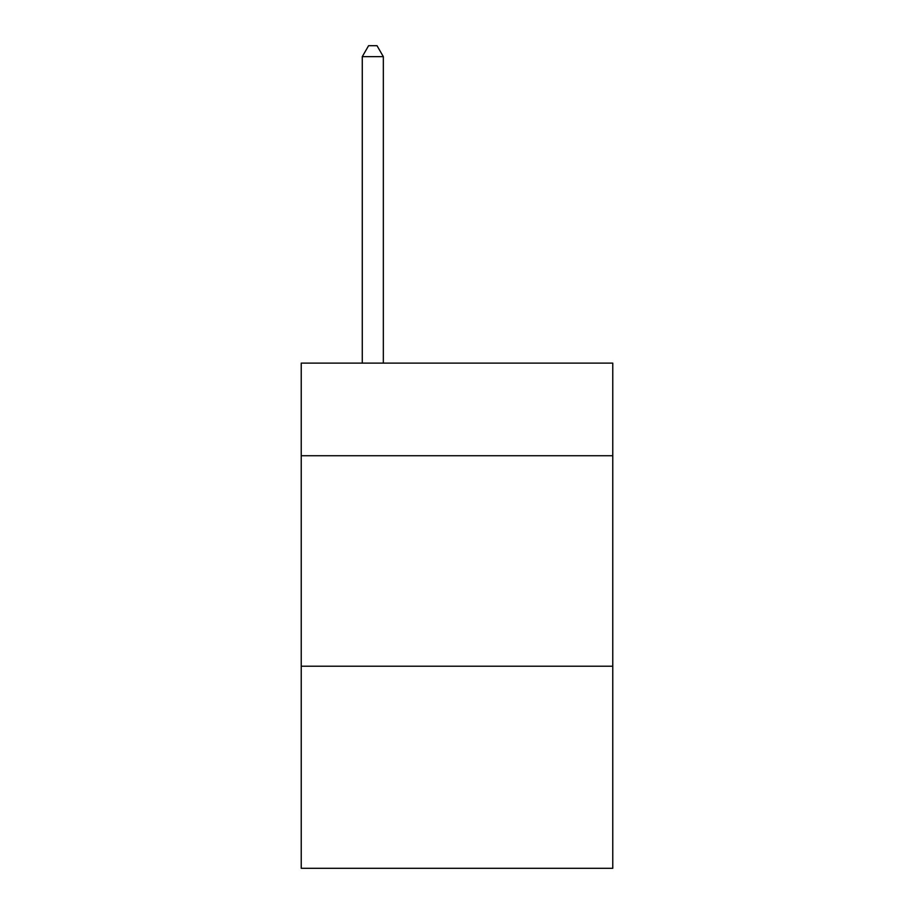 <?xml version="1.0" encoding="UTF-8"?>
<svg xmlns="http://www.w3.org/2000/svg" width="914" height="914" viewBox="0 0 914 914"><rect width="100%" height="100%" fill="white"/><g stroke="black" fill="none" stroke-linecap="round" stroke-linejoin="round"><path stroke-width="1.37" d="M612.768 455.732L612.768 363.121L301.232 363.121L301.232 455.732L612.768 455.732L612.768 868.3L301.232 868.3L301.232 455.732M612.768 666.226L301.232 666.226M383.332 363.121L383.332 56.645L362.275 56.645L362.275 363.121M362.275 56.645L368.593 45.7L377.014 45.7L383.332 56.645"/></g></svg>

